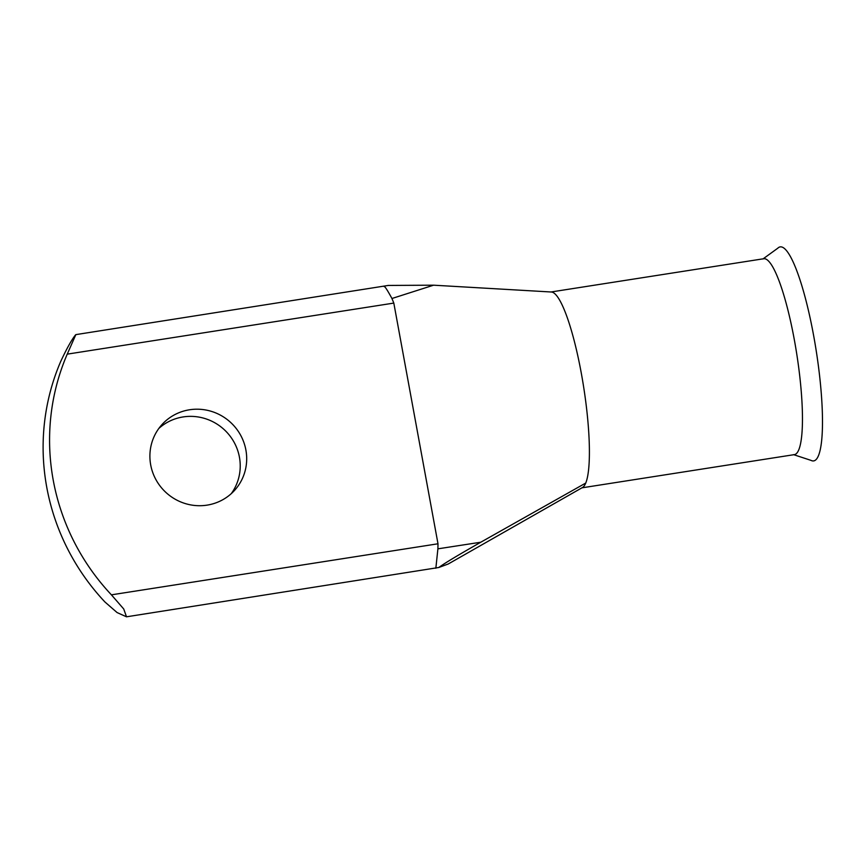 <?xml version="1.0" encoding="UTF-8"?>
<svg xmlns="http://www.w3.org/2000/svg" width="865" height="865" viewBox="0 0 865 865"><rect width="100%" height="100%" fill="white"/><g stroke="black" fill="none" stroke-linecap="round" stroke-linejoin="round"><path stroke-width="1.3" d="M189.543 409.772A48.981 47.672 42 0 0 161.906 424.661A48.981 47.672 42 0 0 156.208 480.14A48.981 47.672 42 0 0 207.049 505.138A48.981 47.672 42 0 0 234.685 490.239A48.981 47.672 42 0 0 240.383 434.771A48.981 47.672 42 0 0 189.543 409.772M158.857 428.424A48.981 47.672 -138 0 1 183.077 416.941A48.981 47.672 -138 0 1 232.653 439.809A48.981 47.672 -138 0 1 231.269 493.656M762.941 258.981L777.808 248.19A108.32 19.538 81.1 0 1 819.231 372.653A108.32 19.538 81.1 0 1 810.981 460.364L793.529 454.633M550.994 291.992L763.773 258.732A99.129 17.884 81.1 0 1 801.866 400.192A99.129 17.884 81.1 0 1 796.795 453.184A99.129 17.884 81.1 0 1 794.394 454.622L581.918 487.838M551.308 292.002A99.129 17.884 81.1 0 1 581.583 374.75A99.129 17.884 81.1 0 1 585.735 483.059A99.129 17.884 81.1 0 1 583.724 486.498A99.129 17.884 81.1 0 1 582.469 487.525A99.129 17.884 81.1 0 1 582.361 487.59M75.525 334.906C71.741 339.588 66.832 348.39 60.777 361.311A224.251 218.24 -138 0 0 104.957 602.008L117.078 612.561L126.506 616.81L123.717 608.971L111.412 594.839A224.251 218.24 -138 0 1 67.243 354.142L75.85 334.625L388.255 285.439L433.592 285.19L391.953 298.501L393.813 303.085L437.993 543.782L437.895 548.843L480.767 542.225L585.735 483.059M391.953 298.501C387.185 289.764 384.59 285.818 384.179 286.65M480.767 542.225C465.067 551.2 446.816 561.677 438.793 567.494L126.506 616.81M438.793 567.494L448.243 563.991L582.469 487.525M435.852 568.218L437.895 548.843M551.297 292.002L433.592 285.19M393.813 303.085L67.243 354.142M111.412 594.839L437.993 543.782"/></g></svg>
